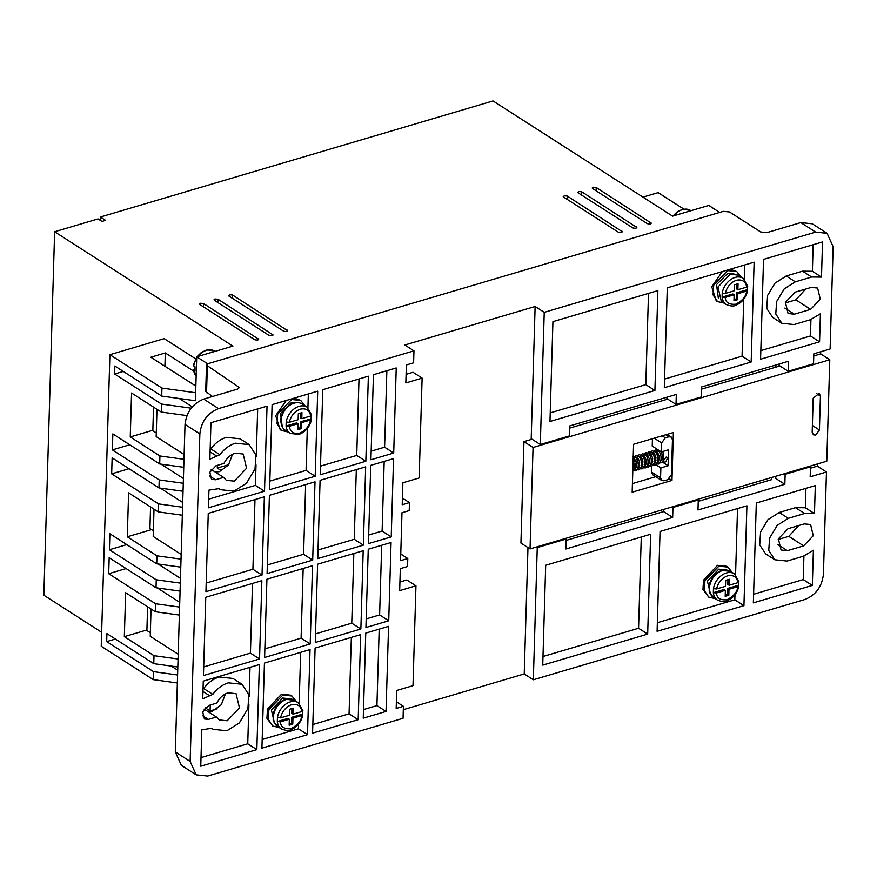 <?xml version="1.0" encoding="UTF-8"?>
<svg xmlns="http://www.w3.org/2000/svg" width="877" height="877" viewBox="0 0 877 877"><rect width="100%" height="100%" fill="white"/><g stroke="black" fill="none" stroke-linecap="round" stroke-linejoin="round"><path stroke-width="1.32" d="M194.869 368.362L193.62 369.951L194.924 370.785L195.034 366.794L193.324 365.303L196.711 357.114M196.152 376.047L193.62 369.951A15.611 11.248 122.7 0 0 196.152 376.003M286.198 422.012A15.611 11.248 -57.3 0 1 299.09 406.325A15.611 11.248 -57.3 0 1 307.103 407.169L302.148 404.001A15.611 11.248 122.7 0 0 294.146 403.157A15.611 11.248 122.7 0 0 281.955 415.895A15.611 11.248 122.7 0 0 285.299 430.267L290.243 433.446A15.611 11.248 -57.3 0 1 286.077 426.014L296.733 422.857L298.037 423.69L289.213 426.299L286.077 426.014L286.198 422.012L289.333 422.308L298.158 419.699L298.333 413.714L301.951 412.639L301.776 418.625L310.732 415.983L311.543 414.843L311.554 419.25C309.899 426.847 305.7 431.912 298.947 434.422L290.243 433.446M725.224 595.099L727.504 594.42L727.691 588.434L738.412 585.266L737.886 586.636L728.984 589.267L728.809 595.264L725.191 596.327L725.367 590.342L716.476 592.973L713.341 592.677L713.461 588.675L716.586 588.971L725.487 586.34L725.663 580.355L729.28 579.28L729.105 585.277L737.995 582.646L738.533 581.265M733.994 299.539L736.274 298.871L736.461 292.874L747.182 289.706L746.656 291.087L737.754 293.718L737.579 299.704L733.961 300.778L734.137 294.782L725.246 297.413L722.111 297.117L722.231 293.126L725.367 293.422L734.257 290.791L734.433 284.795L738.05 283.731L737.875 289.717L746.776 287.086L747.303 285.716M297.895 428.458L300.175 427.779L300.362 421.793L311.434 418.844L310.622 419.973L301.655 422.626L301.48 428.612L297.862 429.686L298.037 423.69M289.191 723.985L291.471 723.317L291.646 717.32L302.379 714.152L301.852 715.533L292.951 718.164L292.775 724.15L289.158 725.224L289.333 719.228L280.443 721.859L277.307 721.563L277.428 717.572L280.552 717.868L289.454 715.237L289.629 709.241L293.247 708.178L293.071 714.163L301.962 711.532L302.499 710.162M209.471 475.882L215.534 479.763L211.521 479.346L209.822 472.254L215.95 465.786L223.975 463.418C226.639 458.189 230.366 454.779 235.157 453.179L243.17 454.023L246.569 468.219L234.323 481.144L226.31 480.3L223.558 477.395L211.193 469.458M215.271 472.067L219.491 471.629L228.448 465.051L232.558 454.242M202.357 715.522L208.419 719.403L204.418 718.987L202.719 711.894L208.836 705.426L216.86 703.058C219.535 697.829 223.262 694.42 228.042 692.819L236.056 693.663L239.454 707.86L227.209 720.784L219.195 719.94L216.455 717.035L204.078 709.098M208.156 711.707L212.377 711.269L221.333 704.691L225.444 693.882M218.91 488.664L220.291 489.684L234.027 491.131L246.448 483.282L255.021 468.965L255.963 455.075L249.189 444.639L235.453 443.203C229.5 445.056 224.326 448.892 219.919 454.714L209.866 459.186L210.951 422.725L267.036 406.15L264.514 491.219L208.419 507.805L208.945 490.122L218.91 488.664M249.189 444.639L240.079 438.796L226.343 437.36C220.39 439.213 215.216 443.049 210.809 448.871L219.919 454.714M211.795 728.305L213.177 729.324L226.913 730.771L239.333 722.922L247.906 708.605L248.86 694.716L242.074 684.279L228.338 682.843C222.396 684.696 217.211 688.533 212.804 694.354L202.751 698.826L203.278 681.144L259.373 664.558L256.84 749.627L200.756 766.213L201.831 729.763L211.795 728.305M242.074 684.279L232.964 678.436L219.228 677C213.286 678.853 208.101 682.69 203.694 688.511L212.804 694.354M273.131 334.959L218.066 299.276L214.953 298.98L214.448 300.351L214.021 299.748M287.612 330.684L232.537 295.001L229.423 294.705L228.919 296.075L228.502 295.472M651.304 223.175L596.228 187.492L593.126 187.196L592.611 188.566L592.194 187.985M636.823 227.45L581.758 191.778L578.645 191.471L578.14 192.841L577.713 192.271M622.352 231.736L567.276 196.053L564.174 195.757L563.659 197.117L563.242 196.547M258.66 339.246L203.585 303.563L200.482 303.256L199.967 304.626L199.55 304.023M815.687 435.058L813.396 434.817L812.179 432.131L813.187 398.191L819.217 393.367L820.423 396.042L819.425 429.993L815.687 435.058M667.211 457.739L666.169 457.07L667.572 457.443C666.564 460.951 665.544 462.486 664.536 462.069L662.771 462.124M715.193 598.629L708.759 597.138L704.297 590.44L704.944 580.717L718.866 566.158L728.02 567.123L732.054 572.352M708.759 597.138L702.948 589.399L703.573 580.081L717.561 565.314L726.715 566.279L728.02 567.112M723.974 303.069L717.529 301.589L713.067 294.88L713.714 285.157L727.636 270.598L736.79 271.563L740.824 276.803M717.529 301.589L716.224 300.756L711.751 286.845L722.308 271.574M287.93 431.955L281.495 430.475L277.033 423.766L277.68 414.054L291.602 399.495L300.756 400.449L304.79 405.689M281.495 430.475L280.191 429.642L275.707 415.731L286.275 400.46M279.16 727.515L272.725 726.035L268.252 719.326L268.899 709.603L282.832 695.044L291.986 696.009L296.02 701.249M272.725 726.035L266.904 718.296L267.54 708.978L281.528 694.211L290.682 695.176L291.986 696.009M710.556 594.332L707.41 581.144L718.778 569.151L726.2 569.929M733.852 273.777L727.548 273.591L716.52 284.608L718.329 297.994M297.818 402.675L291.515 402.488L280.487 413.505L282.284 426.891M274.523 723.218L271.377 710.041L282.734 698.037L290.166 698.816M722.231 293.126A15.611 11.248 -57.3 0 1 735.123 277.439A15.611 11.248 -57.3 0 1 743.137 278.283L738.193 275.104L730.179 274.26L717.989 287.009L721.332 301.381L726.277 304.549A15.611 11.248 -57.3 0 1 722.111 297.117L732.843 293.948L734.137 294.782M205.163 707.761L210.074 710.918L217.2 708.813M402.411 498.103L409.449 502.609L409.219 510.6L401.984 512.738L400.559 560.666L407.794 558.528L407.553 566.52L400.318 568.658L399.671 590.627L415.95 585.814L412.99 685.661L396.7 690.473L396.174 708.452L403.409 706.303L403.047 718.285L207.641 776.057L196.196 774.851L181.353 765.336L175.301 751.918L185.025 424.413C186.527 412.015 192.754 403.573 203.705 399.09L237.546 389.092L239.399 387.557L206.49 365.117L205.711 391.482L212.497 396.492M778.217 539.476L788.807 536.351L798.607 525.575M785.233 302.982L795.834 299.846L805.634 289.081M206.49 365.117L208.342 363.582L723.306 211.357L729.521 211.96L760.754 231.988L766.98 232.591L800.811 222.583L812.255 223.788L827.099 233.304M719.688 212.431L708.78 205.437L672.593 216.137L493.027 100.943L100.384 217.014L105.591 220.346L101.962 221.421L98.06 218.91L54.637 231.747L232.909 346.108L196.722 356.796L195.418 400.734L161.708 396.064L114.865 366.016L114.624 374.008L161.467 404.056L161.236 412.047L186.911 415.599M210.074 710.918L210.25 705.009M221.563 470.828L217.288 468.077L217.364 465.369M207.674 363.823L196.722 356.796M179.237 398.498L192.249 406.84M156.972 409.307L156.161 436.603L184.126 454.538M161.039 464.152L183.414 478.502M160.327 488.116L182.701 502.466M154.012 509.164L153.201 536.461L181.166 554.396M158.068 563.999L180.454 578.36M157.356 587.963L179.741 602.324M151.041 609.011L150.241 636.307L178.195 654.242M171.289 666.092L177.724 670.214M777.833 544.562L787.36 550.679L781.067 550.011L778.392 538.862L788.017 528.71L804.297 523.898L810.589 524.556L813.264 535.715L803.65 545.867L788.807 536.351M787.36 550.679L803.65 545.867M784.86 308.068L794.376 314.174L788.083 313.517L785.419 302.357L795.033 292.205L811.313 287.393L817.616 288.062L820.28 299.21L810.666 309.362L795.834 299.846M794.376 314.174L810.666 309.362M544.233 312.333L540.309 444.529L569.261 435.979L569.557 425.992L676.31 394.431L676.014 404.418L701.348 396.93L701.644 386.943L788.5 361.269L788.204 371.256L813.538 363.769L813.834 353.782L830.113 348.969L833.15 246.722L827.088 233.304L815.654 232.098L544.233 312.333L535.123 306.49L404.845 345.001L413.955 350.844L218.537 408.605L203.705 399.09M829.795 359.756L533.052 447.467L530.037 548.914L826.781 461.203L829.795 359.756L820.686 353.913L820.751 351.743M403.31 709.679L524.227 673.942L533.326 679.785L804.746 599.55C815.763 595.121 822.001 586.68 823.426 574.227L826.463 471.99L817.353 466.147L817.419 463.966M810.436 468.186L817.353 466.147M698.256 501.348L771.76 479.62L771.826 477.45M775.805 476.277L775.739 478.447L784.849 484.29L697.993 509.965L698.289 499.978L672.955 507.465L672.659 517.452L565.906 549.002L566.202 539.015L537.25 547.577L533.326 679.785M826.463 471.99L810.184 476.803L810.48 466.816L785.145 474.304L784.849 484.29M701.578 389.114L775.093 367.386L775.158 365.216M54.637 231.747L43.85 595.209L101.655 632.284M272.681 335.518L272.714 334.334C273.185 335.77 271.98 336.132 269.096 335.409L214.448 300.351M287.152 331.232L287.196 330.059C287.667 331.495 286.461 331.846 283.578 331.133L228.919 296.075M650.855 223.723L650.887 222.55C651.359 223.986 650.153 224.337 647.27 223.624L592.611 188.566M636.373 228.009L636.406 226.825C636.877 228.261 635.672 228.623 632.788 227.899L578.14 192.841M621.903 232.284L621.936 231.111C622.407 232.548 621.201 232.898 618.318 232.175L563.659 197.117M258.211 339.794L258.244 338.621C258.715 340.046 257.509 340.408 254.626 339.684L199.967 304.626M228.7 464.711L217.288 468.077M177.582 674.983L153.53 671.65L153.289 679.642L177.351 682.975M115.369 639.037L106.687 641.602L153.53 671.65M106.687 641.602L106.917 633.611L153.771 663.67L177.823 666.991M178.053 659.011L154.001 655.678L153.771 663.67M146.908 629.971L124.337 636.647L154.001 655.678M124.337 636.647L125.641 592.709L155.306 611.74L179.357 615.073M179.599 607.081L155.547 603.76L155.306 611.74M126.069 568.57L108.693 573.711L155.547 603.76M108.693 573.711L109.176 557.728L156.018 587.776L180.07 591.109M180.311 583.117L156.259 579.796L156.018 587.776M126.781 544.606L109.406 549.747L156.259 579.796M109.406 549.747L109.888 533.764L156.731 563.812L180.783 567.145M181.024 559.153L156.961 555.832L156.731 563.812M151.546 529.631L127.297 536.801L156.961 555.832M127.297 536.801L128.601 492.863L158.266 511.894L182.328 515.227M182.559 507.235L158.507 503.902L158.266 511.894M129.04 468.724L111.664 473.854L158.507 503.902M111.664 473.854L112.135 457.882L158.978 487.93L183.041 491.263M183.271 483.271L159.219 479.938L158.978 487.93M129.752 444.76L112.377 449.89L159.219 479.938M112.377 449.89L112.848 433.918L159.691 463.966L183.742 467.298M183.984 459.307L159.932 455.974L159.691 463.966M159.932 455.974L130.256 436.943L152.839 430.267M130.256 436.943L131.561 393.017L161.236 412.047M191.164 408.167L161.467 404.056M123.317 371.442L114.624 374.008M195.659 392.743L161.949 388.083L161.708 396.064M185.025 424.413L199.857 433.929C201.282 421.475 207.52 413.045 218.537 408.605M199.857 433.929L190.134 761.433L175.301 751.918M196.196 774.851L190.134 761.433M215.534 479.763L223.558 477.395M208.419 719.403L216.455 717.035M753.354 602.861L756.314 503.014L815.303 485.584L814.47 513.604L804.604 513.505L788.324 518.329L777.252 525.323L769.611 538.083L768.756 550.471L774.808 559.767L787.053 561.061L803.343 556.248L813.385 550.263L812.332 585.43L753.354 602.861M647.675 634.104L542.731 665.128L545.691 565.27L650.646 534.246L647.675 634.104L638.566 628.261L542.984 656.511M746.908 505.799L743.937 605.645L657.092 631.319L660.052 531.473L746.908 505.799M657.871 290.616L654.911 390.473L549.967 421.486L552.927 321.64L657.871 290.616M667.287 287.831L754.132 262.168L751.172 362.015L664.317 387.689L667.287 287.831M811.631 277.011L795.34 281.824L784.268 288.818L776.627 301.589L775.783 313.966L781.824 323.273L794.069 324.567L810.359 319.743L820.401 313.769L819.567 341.8L760.578 359.23L763.538 259.384L822.527 241.942L821.486 277.11L811.631 277.011L802.521 271.168L786.231 275.981L774.994 283.15L767.605 295.461L766.75 308.463L772.714 317.43L781.824 323.273M813.768 355.952L820.686 353.913M775.093 367.386L779.938 365.961M533.052 447.467L523.942 441.624L532.054 439.234M569.491 428.162L667.759 399.123M632.164 492.205L633.589 444.277L673.393 432.514L671.968 480.443L632.164 492.205M523.942 441.624L520.927 543.071L530.037 548.914M315.183 476.244L269.579 489.728L272.111 404.648L317.704 391.175L315.183 476.244L306.073 470.401L269.842 481.111M312.694 560.118L267.09 573.591L269.414 495.319L315.007 481.835L312.694 560.118L303.585 554.275L267.342 564.985M310.195 643.992L264.602 657.465L266.926 579.193L312.519 565.709L310.195 643.992L301.096 638.149L264.854 648.859M261.861 580.684L259.537 658.967L203.442 675.553L205.766 597.27L261.861 580.684M262.026 575.093L205.931 591.679L208.255 513.396L264.35 496.81L262.026 575.093L252.916 569.25L206.194 583.062M360.864 629.017L315.271 642.49L317.595 564.207L363.188 550.734L360.864 629.017L351.754 623.174L315.523 633.885M391.054 542.501L388.73 620.773L365.928 627.515L368.252 549.232L391.054 542.501M409.449 502.609L402.214 504.757L402.872 482.788L419.151 477.976L422.111 378.119L405.832 382.942L406.369 364.964L413.604 362.826L413.955 350.844M396.229 367.956L393.707 453.036L370.905 459.767L373.438 374.698L396.229 367.956M393.543 458.627L391.219 536.899L368.417 543.641L370.741 465.358L393.543 458.627M388.566 626.375L386.033 711.444L363.242 718.186L365.764 633.106L388.566 626.375M360.699 634.608L358.178 719.677L312.574 733.161L315.095 648.081L360.699 634.608M365.676 466.86L363.352 545.143L317.759 558.616L320.083 480.333L365.676 466.86M368.362 376.2L365.841 461.269L320.248 474.742L322.769 389.673L368.362 376.2M310.03 649.583L307.509 734.652L261.916 748.136L264.437 663.067L310.03 649.583M676.014 404.418L666.915 398.575L666.948 397.204M540.309 444.529L531.199 438.686L535.123 306.49M406.084 374.326L413.012 372.276L422.111 378.119M399.923 582.01L406.84 579.971L415.95 585.814M524.227 673.942L527.976 547.588M566.169 540.396L663.56 511.609L663.615 509.438M537.25 547.577L536.406 547.04M403.409 706.303L396.371 701.786M698.289 499.978L697.445 499.43M785.145 474.304L784.301 473.755M810.48 466.816L809.635 466.268M788.204 371.256L779.094 365.413L779.138 364.043M195.637 358.825L164.174 338.643L109.899 354.692L161.949 388.083M100.285 220.335L100.384 217.014M683.742 209.044L658.145 192.633L642.962 197.117M153.289 679.642L101.239 646.25L109.899 354.692M150.34 632.734L146.897 630.519L147.599 606.796M153.365 530.793L149.923 528.59L150.559 506.95M156.27 432.942L152.828 430.739L153.53 407.103M195.856 386.088L150.844 357.224L165.315 352.938L193.477 371.004M165.315 352.938L164.92 366.257M753.606 594.255L803.222 579.587L812.332 585.43M803.222 579.587L803.924 556.062M814.47 513.604L805.36 507.761L795.494 507.662L779.214 512.486L767.978 519.644L760.589 531.955L759.723 544.957L765.698 553.924L774.808 559.767M805.36 507.761L805.93 488.346M641.273 537.02L638.566 628.261M565.358 538.478L566.202 539.015M663.56 511.609L672.659 517.452M672.111 506.917L672.955 507.465M657.344 622.714L734.827 599.802L743.937 605.645M737.535 508.561L735.573 574.764M734.981 594.727L734.827 599.802M550.219 412.881L645.801 384.63L654.911 390.473M645.801 384.63L648.509 293.389M751.172 362.015L742.063 356.172L743.751 299.178M744.343 279.204L744.77 264.931M664.58 379.072L742.063 356.172M821.486 277.11L812.376 271.267L802.521 271.168M813.165 244.716L812.376 271.267M760.83 350.625L810.458 335.957L819.567 341.8M810.94 319.568L810.458 335.957M671.968 480.443L669.37 478.776M655.766 476.693L632.416 483.6M308.342 393.937L307.926 407.772M307.312 428.59L306.073 470.401M305.645 484.608L303.585 554.275M303.157 568.482L301.096 638.149M203.705 666.937L250.427 653.124L259.537 658.967M252.499 583.457L250.427 653.124M254.988 499.583L252.916 569.25M353.826 553.497L351.754 623.174M366.18 618.91L379.62 614.93L388.73 620.773M379.62 614.93L381.692 545.264M407.794 558.528L400.756 554.012M371.168 451.162L384.597 447.193L393.707 453.036M384.597 447.193L386.867 370.73M368.68 535.036L382.109 531.056L391.219 536.899M382.109 531.056L384.181 461.39M363.495 709.57L376.924 705.601L386.033 711.444M376.924 705.601L379.193 629.138M312.826 724.545L349.068 713.834L358.178 719.677M351.337 637.371L349.068 713.834M318.011 550.011L354.242 539.3L363.352 545.143M356.314 469.623L354.242 539.3M320.5 466.136L356.731 455.426L365.841 461.269M359 378.963L356.731 455.426M208.682 499.188L255.404 485.376L264.514 491.219M257.674 408.912L256.259 456.753M256.018 464.92L255.404 485.376M201.008 757.596L247.742 743.784L256.84 749.627M250.011 667.331L249.145 696.393M248.904 704.56L247.742 743.784M262.168 739.519L298.399 728.809L307.509 734.652M300.668 652.356L299.156 703.321M298.542 724.139L298.399 728.809M730.322 269.206L736.79 271.563M654.209 438.182L661.609 442.929L661.335 451.907L652.225 446.064L652.444 438.708M651.458 472.034L652.674 474.709L661.773 480.552L660.567 477.877L651.458 472.034L651.644 465.884M651.743 462.322L652.674 461.773M654.779 461.149L655.93 460.809M658.035 460.184L659.011 459.252M659.23 451.743L659.263 450.581M666.169 457.07L663.582 460.425M294.288 398.092L300.756 400.449M210.162 449.068L210.809 448.871M203.058 688.708L203.694 688.511M661.335 451.907L668.57 449.769L668.099 465.753L662.639 462.245M668.099 465.753L660.863 467.89L655.656 464.547M652.466 462.508L651.754 462.047M660.863 467.89L660.567 477.877M661.773 480.552L664.064 480.793L667.682 479.73L671.42 474.665L672.462 439.717L671.245 437.031L667.101 434.367M665.796 434.762L668.965 436.79L665.336 437.864L662.168 435.825M661.609 442.929L665.336 437.864M668.965 436.79L671.245 437.031M725.367 590.342L724.062 589.508L713.341 592.677A15.611 11.248 -57.3 0 0 717.507 600.109C725.772 603.354 727.91 600.219 730.552 598.991C735.058 595.713 737.809 591.35 738.818 585.913L738.598 582.372M726.277 304.549C734.542 307.794 736.68 304.659 739.322 303.431C743.828 300.153 746.579 295.79 747.599 290.364L747.379 286.823M289.333 719.228L288.029 718.395L277.307 721.563A15.611 11.248 -57.3 0 0 281.473 728.995C289.728 732.24 291.877 729.105 294.508 727.877C299.013 724.599 301.776 720.236 302.784 714.81L302.565 711.269M311.083 418.614L311.269 415.753M727.504 594.42L728.809 595.264M727.691 588.434L728.984 589.267M729.105 585.277L727.8 584.444L727.943 579.675M736.274 298.871L737.579 299.704M736.461 292.874L737.754 293.718M737.875 289.717L736.57 288.884L736.713 284.126M300.175 427.779L301.48 428.612M300.362 421.793L301.655 422.626M301.776 418.625L300.471 417.792L300.614 413.034M291.471 723.317L292.775 724.15M291.646 717.32L292.951 718.164M293.071 714.163L291.767 713.33L291.909 708.572M687.064 211.861A15.611 11.248 122.7 0 0 686.318 212.048A15.611 11.248 122.7 0 0 685.584 212.289M211.182 352.521A15.611 11.248 122.7 0 0 210.447 352.718A15.611 11.248 122.7 0 0 209.713 352.96M722.527 570.543A15.611 11.248 -57.3 0 1 730.541 571.387L721.837 570.401C716.169 572.374 712.179 576.518 709.888 582.832C708.989 589.75 709 593.126 709.91 592.973L713.692 597.654A15.611 11.248 -57.3 0 1 710.348 583.282A15.611 11.248 -57.3 0 1 722.527 570.543M281.199 423.372A14.492 10.447 -57.3 0 1 292.984 403.431A14.492 10.447 -57.3 0 1 294.179 403.146M286.494 699.429A15.611 11.248 -57.3 0 1 294.508 700.274L285.803 699.298C280.125 701.271 276.145 705.415 273.854 711.729C272.955 718.636 272.955 722.023 273.876 721.87L277.658 726.551A15.611 11.248 -57.3 0 1 274.315 712.179A15.611 11.248 -57.3 0 1 286.494 699.429M716.586 588.971C718.175 582.405 721.837 578.02 727.592 575.827C733.315 574.632 736.779 576.902 737.995 582.646M713.461 588.675A15.611 11.248 -57.3 0 1 726.353 572.988A15.611 11.248 -57.3 0 1 734.367 573.832L730.541 571.387M725.367 293.422C726.945 286.845 730.618 282.46 736.362 280.267C742.085 279.072 745.549 281.342 746.776 287.086M310.622 419.973C309.033 426.551 305.371 430.925 299.616 433.128C293.894 434.323 290.43 432.043 289.213 426.299M289.333 422.308C290.912 415.742 294.584 411.357 300.329 409.164C306.051 407.958 309.515 410.239 310.732 415.983M280.552 717.868C282.142 711.291 285.803 706.906 291.559 704.713C297.281 703.518 300.745 705.788 301.962 711.532M277.428 717.572A15.611 11.248 -57.3 0 1 290.32 701.885A15.611 11.248 -57.3 0 1 298.323 702.729L294.508 700.274M672.878 216.049L677.482 211.565L683.008 209.165L690.517 210.447A15.611 11.248 122.7 0 0 682.503 209.603A15.611 11.248 122.7 0 0 673.876 215.753M196.996 356.72L201.6 352.225L207.136 349.835L214.635 351.118A15.611 11.248 122.7 0 0 206.632 350.274A15.611 11.248 122.7 0 0 198.005 356.424M196.678 358.287A15.611 11.248 122.7 0 0 193.74 365.961M207.334 366.323L206.544 392.677M238.489 388.697L238.555 386.351M800.811 222.583L815.654 232.098M217.967 302.609L218.066 299.276M232.438 298.333L232.537 295.001M596.13 190.824L596.228 187.492M581.659 195.1L581.758 191.778M567.178 199.375L567.276 196.053M203.486 306.884L203.585 303.563M788.324 518.329L779.214 512.486M804.604 513.505L795.494 507.662M795.34 281.824L786.231 275.981M819.425 429.993L812.376 425.477M816.268 393.378L820.423 396.042M216.246 455.799L210.085 451.852M209.132 695.439L202.971 691.493M737.886 586.636C737.327 591.92 733.665 596.305 726.88 599.791C720.181 600.296 716.717 598.015 716.476 592.973M746.656 291.087C746.108 296.371 742.435 300.756 735.65 304.231C728.962 304.736 725.487 302.466 725.246 297.413M301.852 715.533C301.293 720.817 297.632 725.202 290.846 728.677C284.148 729.182 280.684 726.912 280.443 721.859M307.103 407.169L311.686 415.139M218.779 488.708L220.291 489.684M211.664 728.348L213.177 729.324M662.124 459.91L661.094 459.022M658.835 451.216L659.274 450.592M660.929 451.644L662.453 455.503L662.102 459.965L660.326 461.39M658.868 460.874L657.838 459.976M655.579 452.181L656.095 451.512C656.095 452.313 656.654 449.024 659.197 456.468C658.846 461.401 658.276 463.341 657.509 462.289L657.07 462.354M655.612 461.839L654.582 460.94M652.324 453.146L652.839 452.477C652.839 453.277 653.398 449.989 655.941 457.432C655.59 462.354 655.02 464.295 654.253 463.253L653.814 463.319M652.356 462.804L651.326 461.905M649.068 454.111L649.583 453.442C649.583 454.242 650.142 450.953 652.685 458.397C652.324 463.319 651.764 465.259 650.997 464.218L650.559 464.284M649.101 463.769L648.07 462.87M645.812 455.064L646.327 454.396C646.327 455.196 646.886 451.918 649.429 459.351C649.068 464.284 648.509 466.224 647.741 465.172L647.303 465.238M645.834 464.733L644.814 463.834M642.556 456.029L643.071 455.36C643.071 456.161 643.63 452.883 646.174 460.315C645.812 465.248 645.253 467.189 644.485 466.136L644.047 466.202M642.578 465.687L641.547 464.799M639.3 456.994L639.815 456.325C639.815 457.125 640.363 453.847 642.907 461.28C642.556 466.213 641.997 468.154 641.23 467.101L640.78 467.167M639.322 466.652L638.292 465.753M636.866 463.593L635.869 460.25M636.044 457.958L636.559 457.29C636.559 458.09 637.108 454.801 639.651 462.245C639.3 467.178 638.741 469.118 637.974 468.066L637.524 468.132M636.066 467.616L635.036 466.717M633.611 464.558L633.03 463.111M633.172 458.32L633.304 458.254C633.293 459.055 633.852 455.766 636.395 463.209C636.044 468.132 635.485 470.072 634.718 469.031L632.865 468.614M662.902 451.447L663.999 459.965L662.53 462.343L659.515 463.078M654.176 450.997L655.59 449.802L658.726 451.096C660.874 453.913 661.543 457.191 660.743 460.929C659.296 463.462 658.386 464.492 658.024 463.999L656.259 464.043M650.909 451.962L652.335 450.767L655.47 452.05C657.618 454.878 658.287 458.156 657.487 461.894C656.029 464.426 655.13 465.446 654.757 464.963L653.003 465.007M647.654 452.927L649.079 451.732L652.214 453.014C654.363 455.843 655.031 459.12 654.231 462.859C652.773 465.391 651.863 466.411 651.501 465.928L649.747 465.972M644.398 453.88L645.823 452.685L648.958 453.979C651.107 456.796 651.775 460.085 650.975 463.823C649.517 466.356 648.607 467.375 648.246 466.893L646.492 466.937M641.142 454.845L642.567 453.65L645.702 454.944C647.851 457.761 648.52 461.039 647.719 464.788C646.261 467.32 645.351 468.34 644.99 467.847L643.236 467.901M637.886 455.81L639.311 454.615L642.446 455.908C644.595 458.726 645.264 462.004 644.452 465.742C643.005 468.285 642.096 469.305 641.734 468.811L639.969 468.855M634.63 456.774L636.055 455.58L639.19 456.873C641.339 459.691 642.008 462.968 641.197 466.707C639.75 469.239 638.84 470.269 638.478 469.776L636.713 469.82M632.799 456.544L635.935 457.827C638.083 460.655 638.752 463.933 637.941 467.671C636.494 470.204 635.584 471.223 635.222 470.741L633.457 470.785M633.139 459.384L634.685 468.636L632.777 471.333M717.507 600.109L713.692 597.654M281.473 728.995L277.658 726.551M633.008 463.538L632.865 468.45M659.241 459.57L657.542 456.402M657.125 454.977L656.895 451.798M655.985 460.535L654.286 457.366M653.858 455.941L653.639 452.762M652.729 461.499L651.03 458.331M650.602 456.906L650.383 453.727M649.473 462.453L647.774 459.285M647.347 457.86L647.127 454.681M646.217 463.418L644.518 460.25M644.091 458.824L643.871 455.645M642.951 464.382L641.262 461.214M640.835 459.789L640.616 456.61M639.695 465.347L638.007 462.179M637.579 460.754L637.36 457.575M636.439 466.312L634.751 463.144M634.323 461.719L634.093 458.539M738.938 581.802L734.367 573.832M747.719 286.253L743.137 278.283M302.905 710.699L298.323 702.729"/></g></svg>
